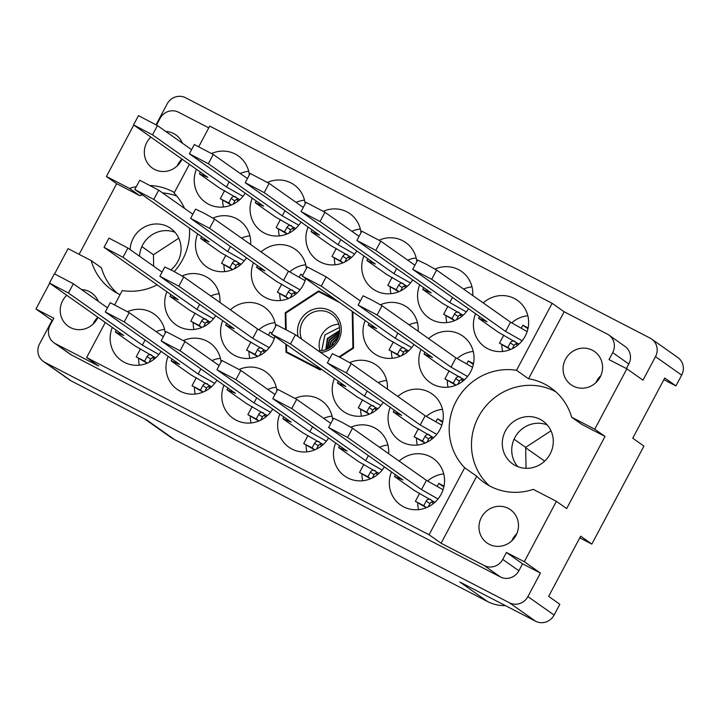 <?xml version="1.0" encoding="UTF-8"?>
<svg xmlns="http://www.w3.org/2000/svg" width="719" height="719" viewBox="0 0 719 719"><rect width="100%" height="100%" fill="white"/><g stroke="black" fill="none" stroke-linecap="round" stroke-linejoin="round"><path stroke-width="1.08" d="M177.162 165.945A20.33 19.476 125.2 0 1 177.89 164.453A20.33 19.476 125.2 0 1 181.952 159.088M150.837 137.149A20.33 19.476 -54.8 0 0 146.775 142.515A20.33 19.476 -54.8 0 0 152.365 168.084A20.33 19.476 -54.8 0 0 181.386 160.427A20.33 19.476 -54.8 0 0 182.024 159.142M93.066 324.116A20.33 19.476 125.2 0 1 93.785 322.615A20.33 19.476 125.2 0 1 97.847 317.25M66.732 295.32A20.33 19.476 -54.8 0 0 62.679 300.686A20.33 19.476 -54.8 0 0 68.269 326.255A20.33 19.476 -54.8 0 0 97.29 318.598A20.33 19.476 -54.8 0 0 97.919 317.304M174.996 232.3A26.235 25.129 -54.8 0 0 142.677 244.936A26.235 25.129 -54.8 0 0 139.54 256.243M170.933 269.823A26.235 25.129 -54.8 0 0 177.899 261.392A26.235 25.129 -54.8 0 0 170.682 228.39A26.235 25.129 -54.8 0 0 133.231 238.277A26.235 25.129 -54.8 0 0 130.094 249.583M517.797 466.649A26.235 25.129 125.2 0 1 514.894 437.556A26.235 25.129 125.2 0 1 547.222 424.92M505.448 430.897A26.235 25.129 -54.8 0 0 512.665 463.89A26.235 25.129 -54.8 0 0 550.116 454.004A26.235 25.129 -54.8 0 0 542.899 421.01A26.235 25.129 -54.8 0 0 505.448 430.897M511.811 540.805A20.33 19.476 125.2 0 1 512.53 539.313A20.33 19.476 125.2 0 1 516.754 533.795M516.035 535.287A20.33 19.476 125.2 0 1 487.015 542.953A20.33 19.476 125.2 0 1 481.424 517.374A20.33 19.476 125.2 0 1 510.445 509.717A20.33 19.476 125.2 0 1 516.035 535.287M595.907 382.643A20.33 19.476 125.2 0 1 596.635 381.142A20.33 19.476 125.2 0 1 600.859 375.624M600.131 377.124A20.33 19.476 125.2 0 1 571.111 384.782A20.33 19.476 125.2 0 1 565.52 359.212A20.33 19.476 125.2 0 1 594.541 351.546A20.33 19.476 125.2 0 1 600.131 377.124M142.353 194.885A57.933 55.489 -54.8 0 0 139.801 195.685L129.528 188.441A57.933 55.489 -54.8 0 1 136.34 186.607M174.384 192.521A57.933 55.489 -54.8 0 0 150.586 185.547M174.277 271.566A57.933 55.489 -54.8 0 0 182.599 259.649A57.933 55.489 -54.8 0 0 189.474 228.112M184.558 208.42A57.933 55.489 -54.8 0 0 174.079 193.096L189.376 164.327M176.784 196.08A57.933 55.489 -54.8 0 0 162.548 192.899M222.674 200.367A28.418 27.223 -54.8 0 0 223.483 207.009M196.404 169.28A28.418 27.223 -54.8 0 0 205.481 202.345A28.418 27.223 -54.8 0 0 245.17 193.186M223.933 264.96A28.418 27.223 -54.8 0 0 224.741 271.602M197.653 233.882A28.418 27.223 -54.8 0 0 206.73 266.938A28.418 27.223 -54.8 0 0 246.419 257.788M279.763 293.855A28.418 27.223 -54.8 0 0 280.572 300.497M253.492 262.768A28.418 27.223 -54.8 0 0 262.57 295.833A28.418 27.223 -54.8 0 0 303.139 285.128A28.418 27.223 -54.8 0 0 305.665 278.613M391.424 351.645A28.418 27.223 -54.8 0 0 392.232 358.278M365.153 320.557A28.418 27.223 -54.8 0 0 374.231 353.613A28.418 27.223 -54.8 0 0 413.919 344.464M447.263 380.531A28.418 27.223 -54.8 0 0 448.072 387.173M420.983 349.443A28.418 27.223 -54.8 0 0 430.061 382.508A28.418 27.223 -54.8 0 0 470.63 371.804A28.418 27.223 -54.8 0 0 462.82 336.061A28.418 27.223 -54.8 0 0 428.623 338.613M278.514 229.262A28.418 27.223 -54.8 0 0 279.323 235.895M252.234 198.174A28.418 27.223 -54.8 0 0 261.312 231.239A28.418 27.223 -54.8 0 0 301 222.081M334.344 258.148A28.418 27.223 -54.8 0 0 335.153 264.79M308.074 227.069A28.418 27.223 -54.8 0 0 317.151 260.125A28.418 27.223 -54.8 0 0 356.831 250.976M390.174 287.043A28.418 27.223 -54.8 0 0 390.983 293.685M363.904 255.955A28.418 27.223 -54.8 0 0 372.981 289.02A28.418 27.223 -54.8 0 0 412.67 279.862M446.005 315.938A28.418 27.223 -54.8 0 0 446.814 322.579M419.734 284.85A28.418 27.223 -54.8 0 0 428.812 317.915A28.418 27.223 -54.8 0 0 468.5 308.757M417.739 502.994A28.418 27.223 -54.8 0 0 418.548 509.636M391.469 471.907A28.418 27.223 -54.8 0 0 400.546 504.972A28.418 27.223 -54.8 0 0 441.115 494.268A28.418 27.223 -54.8 0 0 433.296 458.515A28.418 27.223 -54.8 0 0 399.108 461.077M361.909 474.109A28.418 27.223 -54.8 0 0 362.718 480.741M335.638 443.021A28.418 27.223 -54.8 0 0 344.716 476.077A28.418 27.223 -54.8 0 0 384.395 466.928M306.078 445.214A28.418 27.223 -54.8 0 0 306.887 451.847M279.808 414.126A28.418 27.223 -54.8 0 0 288.885 447.191A28.418 27.223 -54.8 0 0 328.565 438.033M250.248 416.319A28.418 27.223 -54.8 0 0 251.057 422.961M223.969 385.231A28.418 27.223 -54.8 0 0 233.046 418.296A28.418 27.223 -54.8 0 0 272.735 409.138M194.409 387.424A28.418 27.223 -54.8 0 0 195.217 394.066M168.138 356.336A28.418 27.223 -54.8 0 0 177.216 389.401A28.418 27.223 -54.8 0 0 216.904 380.243M416.49 438.401A28.418 27.223 -54.8 0 0 417.299 445.034M390.219 407.314A28.418 27.223 -54.8 0 0 399.297 440.379A28.418 27.223 -54.8 0 0 439.866 429.665A28.418 27.223 -54.8 0 0 432.047 393.922A28.418 27.223 -54.8 0 0 397.859 396.475M360.659 409.506A28.418 27.223 -54.8 0 0 361.468 416.148M334.389 378.419A28.418 27.223 -54.8 0 0 343.466 411.484A28.418 27.223 -54.8 0 0 383.146 402.325M501.844 344.832A28.418 27.223 -54.8 0 0 502.653 351.465M475.574 313.745A28.418 27.223 -54.8 0 0 484.642 346.81A28.418 27.223 -54.8 0 0 525.221 336.097A28.418 27.223 -54.8 0 0 517.401 300.353A28.418 27.223 -54.8 0 0 483.213 302.906M248.99 351.726A28.418 27.223 -54.8 0 0 249.799 358.359M222.719 320.638A28.418 27.223 -54.8 0 0 231.797 353.694A28.418 27.223 -54.8 0 0 272.366 342.99A28.418 27.223 -54.8 0 0 274.892 336.474M193.159 322.831A28.418 27.223 -54.8 0 0 193.968 329.464M166.889 291.743A28.418 27.223 -54.8 0 0 175.966 324.808A28.418 27.223 -54.8 0 0 215.646 315.65M138.578 358.538A28.418 27.223 -54.8 0 0 139.387 365.171M112.308 327.451A28.418 27.223 -54.8 0 0 121.385 360.507A28.418 27.223 -54.8 0 0 161.065 351.357M49.638 283.25L35.95 308.99L52.074 320.359L39.563 343.889A13.994 13.4 -54.8 0 0 43.41 361.486A13.994 13.4 -54.8 0 0 44.911 362.394L509.438 602.783A13.994 13.4 -54.8 0 0 527.908 596.599L540.418 573.07L524.304 561.701L556.398 501.332L566.671 508.567L605.03 436.433L594.757 429.189L626.86 368.811L642.984 380.18L655.494 356.651A13.994 13.4 -54.8 0 0 651.648 339.053L677.828 357.514A13.994 13.4 125.2 0 1 681.675 375.111L675.932 385.914L663.871 379.668M505.394 605.605A39.347 37.694 125.2 0 1 487.5 601.524L459.881 582.048L535.619 621.243L509.438 602.783M44.911 362.394L71.091 380.854L146.829 420.049L174.447 439.525L487.5 601.524M174.447 439.525A39.347 37.694 125.2 0 1 170.232 436.963L144.636 418.916M675.932 385.914L664.742 378.023L632.747 438.204L643.936 446.095L591.836 544.085L580.646 536.185L548.642 596.366L559.84 604.266L554.097 615.06A13.994 13.4 125.2 0 1 535.619 621.243M591.836 544.085L579.766 537.839M526.065 468.312L525.652 447.362L550.997 430.789M153.659 266.192L153.435 254.742L178.779 238.178M117.26 293.253A57.933 55.489 -54.8 0 1 101.442 267.819L91.169 260.584L68.053 248.612L54.635 273.84M79.126 254.346L116.676 183.713L106.412 176.479L129.528 188.441M133.734 125.088L106.412 176.479M651.648 339.053A13.994 13.4 -54.8 0 0 650.147 338.146L185.619 97.757A13.994 13.4 -54.8 0 0 167.141 103.94L156.086 124.729M71.091 380.854A13.994 13.4 125.2 0 1 69.59 379.947L43.41 361.486M165.226 333.131A28.418 27.223 -54.8 0 0 154.136 314.059A28.418 27.223 -54.8 0 0 127.605 311.66M164.579 329.446A28.418 27.223 -54.8 0 0 156.149 331.666M154.288 359.042L152.311 357.64M219.897 302.42A28.418 27.223 -54.8 0 0 208.717 278.352A28.418 27.223 -54.8 0 0 182.186 275.952M219.16 293.747A28.418 27.223 -54.8 0 0 210.739 295.967M275.638 326.318A28.418 27.223 -54.8 0 0 264.547 307.247A28.418 27.223 -54.8 0 0 230.359 309.799M274.991 322.642A28.418 27.223 -54.8 0 0 258.912 329.76M527.836 315.749A28.418 27.223 -54.8 0 0 511.757 322.867M387.397 389.105A28.418 27.223 -54.8 0 0 376.217 365.027A28.418 27.223 -54.8 0 0 349.686 362.628M386.651 380.423A28.418 27.223 -54.8 0 0 378.23 382.643M442.491 409.318A28.418 27.223 -54.8 0 0 426.412 416.436M221.057 362.025A28.418 27.223 -54.8 0 0 209.966 342.954A28.418 27.223 -54.8 0 0 183.435 340.554M220.409 358.341A28.418 27.223 -54.8 0 0 211.988 360.561M276.887 390.92A28.418 27.223 -54.8 0 0 265.805 371.84A28.418 27.223 -54.8 0 0 239.274 369.44M276.24 387.235A28.418 27.223 -54.8 0 0 267.819 389.455M332.717 419.806A28.418 27.223 -54.8 0 0 321.636 400.735A28.418 27.223 -54.8 0 0 295.105 398.335M332.07 416.13A28.418 27.223 -54.8 0 0 323.649 418.341M388.646 453.698A28.418 27.223 -54.8 0 0 377.466 429.629A28.418 27.223 -54.8 0 0 350.935 427.23M387.909 445.016A28.418 27.223 -54.8 0 0 379.479 447.236M443.74 473.911A28.418 27.223 -54.8 0 0 427.661 481.038M472.743 295.527A28.418 27.223 -54.8 0 0 461.571 271.458A28.418 27.223 -54.8 0 0 435.04 269.059M472.006 286.854A28.418 27.223 -54.8 0 0 463.584 289.074M416.822 261.644A28.418 27.223 -54.8 0 0 405.732 242.564A28.418 27.223 -54.8 0 0 379.201 240.164M416.175 257.959A28.418 27.223 -54.8 0 0 407.754 260.179M360.992 232.749A28.418 27.223 -54.8 0 0 349.901 213.678A28.418 27.223 -54.8 0 0 323.37 211.278M360.336 229.064A28.418 27.223 -54.8 0 0 351.915 231.284M305.153 203.854A28.418 27.223 -54.8 0 0 294.071 184.783A28.418 27.223 -54.8 0 0 267.54 182.383M304.505 200.179A28.418 27.223 -54.8 0 0 296.084 202.39M473.255 351.447A28.418 27.223 -54.8 0 0 457.176 358.574M418.161 331.234A28.418 27.223 -54.8 0 0 406.981 307.166A28.418 27.223 -54.8 0 0 380.45 304.766M417.424 322.561A28.418 27.223 -54.8 0 0 409.003 324.772M306.402 268.457A28.418 27.223 -54.8 0 0 295.32 249.376A28.418 27.223 -54.8 0 0 261.132 251.938M305.755 264.772A28.418 27.223 -54.8 0 0 289.676 271.899M250.661 244.559A28.418 27.223 -54.8 0 0 239.49 220.49A28.418 27.223 -54.8 0 0 212.959 218.091M249.924 235.877A28.418 27.223 -54.8 0 0 241.503 238.097M249.322 174.969A28.418 27.223 -54.8 0 0 238.232 155.888A28.418 27.223 -54.8 0 0 211.701 153.489M248.675 171.284A28.418 27.223 -54.8 0 0 240.254 173.504M238.393 200.871L236.407 199.478M239.643 265.473L237.665 264.071M302.636 275.548L300.803 274.254L302.78 275.278M299.185 277.282L300.803 274.254M295.473 294.359L293.496 292.966M407.143 352.148L405.157 350.755M473.354 364.488L468.303 360.929L473.533 363.634M466.685 363.958L468.303 360.929M462.973 381.043L460.996 379.641M294.224 229.765L292.247 228.372M350.054 258.66L348.077 257.258M405.884 287.546L403.907 286.153M461.724 316.441L459.738 315.048M443.839 486.952L438.779 483.393L444.018 486.098M437.17 486.421L438.779 483.393M433.458 503.498L431.472 502.105M377.619 474.612L375.642 473.21M321.788 445.717L319.811 444.324M265.958 416.822L263.981 415.429M210.128 387.936L208.142 386.534M442.589 422.359L437.529 418.791L442.769 421.505M435.921 421.828L437.529 418.791M432.2 438.905L430.223 437.512M376.37 410.01L374.392 408.617M527.935 328.79L522.884 325.222L528.114 327.936M521.266 328.259L522.884 325.222M517.554 345.336L515.577 343.943M271.872 333.409L270.029 332.115L272.016 333.14M268.421 335.153L270.029 332.115M264.709 352.229L262.723 350.836M208.87 323.334L206.892 321.941M198.83 146.541L209.705 126.095L552.147 303.301L516.521 370.303A57.933 55.489 125.2 0 0 456.179 401.22A57.933 55.489 125.2 0 0 464.699 467.763L429.072 534.765L441.089 543.24L484.264 565.583A13.994 13.4 -54.8 0 0 502.743 559.4L506.437 552.453L524.304 561.701M182.392 143.18A20.33 19.476 -54.8 0 0 175.796 134.857A20.33 19.476 -54.8 0 0 165.747 131.442M208.771 127.865L178.546 112.227A13.994 13.4 -54.8 0 0 160.067 118.401L156.553 125.007M339.719 357.163L353.559 348.113L352.849 311.875M285.838 344.194L286 352.256L320.171 369.943L321.303 369.198M335.575 299.697L318.616 290.925L285.218 312.747L285.542 329.14M114.734 304.712L122.257 290.557A57.933 55.489 -54.8 0 0 157.119 284.859M35.95 308.99L53.817 318.238L50.123 325.177A13.994 13.4 -54.8 0 0 53.97 342.774A13.994 13.4 -54.8 0 0 55.471 343.691L98.647 366.034L86.631 357.559L105.28 322.489M86.631 357.559L429.072 534.765M464.699 467.763L476.715 476.239L441.089 543.24M552.147 303.301L564.163 311.776L528.537 378.778L516.521 370.303M626.86 368.811L608.993 359.572L612.687 352.625A13.994 13.4 -54.8 0 0 608.84 335.027A13.994 13.4 -54.8 0 0 607.339 334.119L564.163 311.776M605.03 436.433L581.905 424.462L571.641 417.227A57.933 55.489 -54.8 0 0 550.898 387.865A57.933 55.489 -54.8 0 0 528.537 378.778M571.641 417.227L594.757 429.189M476.715 476.239A57.933 55.489 -54.8 0 0 484.13 482.557A57.933 55.489 -54.8 0 0 533.282 489.36L556.398 501.332M52.074 320.359L52.559 320.602M626.375 368.568L628.81 363.994L612.687 352.625M608.84 335.027L624.955 346.396A13.994 13.4 125.2 0 1 628.81 363.994M55.471 343.691L71.594 355.051L500.388 576.953L484.264 565.583M502.743 559.4L518.866 570.769L522.551 563.822L506.437 552.453M522.551 563.822L540.418 573.07M518.866 570.769A13.994 13.4 125.2 0 1 500.388 576.953M71.594 355.051A13.994 13.4 125.2 0 1 70.094 354.143L53.97 342.774M98.296 301.342A20.33 19.476 -54.8 0 0 91.699 293.019A20.33 19.476 -54.8 0 0 81.642 289.604M91.169 260.584A57.933 55.489 -54.8 0 0 111.912 289.937A57.933 55.489 -54.8 0 0 120.073 294.673M489.477 485.873A57.933 55.489 125.2 0 1 482.431 410.477A57.933 55.489 125.2 0 1 555.814 391.792M116.676 183.713L139.801 195.685M525.661 447.721L544.669 461.131M514.085 439.201L525.652 447.362M141.868 246.59L153.435 254.742M285.865 313.205L285.218 312.747M322.543 293.694L318.616 290.925M522.12 340.788L505.61 331.432L431.679 279.305L412.715 269.355L486.997 321.797L478.593 318.319L498.51 332.358L518.633 343.934A3.496 3.352 -54.8 0 0 514.013 345.471L512.305 348.67M527.153 331.594L510.535 322.175L436.595 270.047L426.097 264.134L417.64 260.098L412.715 269.355M503.776 335.081L499.48 343.161L510.427 349.524M514.013 345.471L510.31 342.864L507.857 347.502L499.48 343.161M510.31 342.864A3.496 3.352 125.2 0 1 514.93 341.327M510.616 349.443L507.857 347.502M478.593 318.319L479.537 316.54M505.61 331.432L510.535 322.175M158.854 354.494L142.344 345.138L68.413 293.01L49.458 283.061L123.731 335.503L115.328 332.025L135.244 346.064L155.367 357.631A3.496 3.352 -54.8 0 0 150.747 359.176L149.049 362.376M107.482 307.822L73.338 283.753L54.383 273.804L49.458 283.061M140.511 348.787L136.215 356.867L147.161 363.23M150.747 359.176L147.053 356.57L144.591 361.199L136.215 356.867M147.053 356.57A3.496 3.352 125.2 0 1 151.673 355.024M147.35 363.149L144.591 361.199M115.328 332.025L116.271 330.246M142.344 345.138L145.049 340.06M213.444 318.787L196.925 309.431L122.994 257.303L104.039 247.354L178.312 299.796L169.909 296.318L189.825 310.365L209.948 321.932A3.496 3.352 -54.8 0 0 205.328 323.478L203.63 326.678M162.063 272.124L127.919 248.046L108.964 238.097L104.039 247.354M195.092 313.089L190.796 321.168L201.742 327.522M205.328 323.478L201.635 320.872L199.172 325.5L190.796 321.168M201.635 320.872A3.496 3.352 125.2 0 1 206.254 319.326M201.931 327.442L199.172 325.5M169.909 296.318L170.852 294.538M196.925 309.431L199.63 304.353M269.274 347.681L252.755 338.325L178.824 286.198L159.87 276.249L234.151 328.691L225.739 325.213L245.664 339.251L265.778 350.818A3.496 3.352 -54.8 0 0 261.159 352.364L259.46 355.563M274.307 338.487L257.681 329.068L183.749 276.941L173.243 271.027L164.795 266.992L159.87 276.249M250.922 341.974L246.626 350.054L257.582 356.417M261.159 352.364L257.465 349.758L255.002 354.386L246.626 350.054M257.465 349.758A3.496 3.352 125.2 0 1 262.084 348.212M257.77 356.336L255.002 354.386M225.739 325.213L226.683 323.433M252.755 338.325L257.681 329.068M380.935 405.462L364.425 396.106L290.494 343.979L271.539 334.029L345.812 386.48L337.409 382.993L357.325 397.041L377.448 408.608A3.496 3.352 -54.8 0 0 372.828 410.154L371.13 413.353M329.563 358.799L295.419 334.721L276.456 324.772L271.539 334.029M362.592 399.764L358.296 407.844L369.242 414.198M372.828 410.154L369.135 407.547L366.672 412.176L358.296 407.844M369.135 407.547A3.496 3.352 125.2 0 1 373.754 406.001M369.431 414.126L366.672 412.176M337.409 382.993L338.352 381.214M364.425 396.106L367.121 391.028M436.775 434.357L420.256 425.001L346.324 372.873L327.37 362.924L401.642 415.366L393.239 411.888L413.164 425.936L433.278 437.503A3.496 3.352 -54.8 0 0 428.659 439.048L426.96 442.248M441.799 425.163L425.181 415.744L351.249 363.616L340.743 357.703L332.295 353.667L327.37 362.924M418.422 428.659L414.126 436.73L425.082 443.093M428.659 439.048L424.965 436.442L422.502 441.071L414.126 436.73M424.965 436.442A3.496 3.352 125.2 0 1 429.585 434.896M425.262 443.012L422.502 441.071M393.239 411.888L394.183 410.109M420.256 425.001L425.181 415.744M214.693 383.389L198.174 374.024L124.243 321.896L105.289 311.956L179.57 364.398L171.158 360.911L191.083 374.959L211.197 386.525A3.496 3.352 -54.8 0 0 206.578 388.071L204.879 391.271M163.312 336.717L129.168 312.639L110.214 302.69L105.289 311.956M196.341 377.682L192.045 385.761L203.001 392.125M206.578 388.071L202.884 385.465L200.421 390.093L192.045 385.761M202.884 385.465A3.496 3.352 125.2 0 1 207.503 383.919M203.189 392.044L200.421 390.093M171.158 360.911L172.102 359.141M198.174 374.024L200.88 368.946M270.524 412.275L254.014 402.919L180.083 350.791L161.119 340.842L235.401 393.293L226.988 389.806L246.914 403.853L267.037 415.42A3.496 3.352 -54.8 0 0 262.417 416.966L260.709 420.166M219.151 365.612L184.999 341.534L166.044 331.585L161.119 340.842M252.171 406.577L247.884 414.656L258.831 421.01M262.417 416.966L258.714 414.36L256.252 418.988L247.884 414.656M258.714 414.36A3.496 3.352 125.2 0 1 263.334 412.814M259.02 420.939L256.252 418.988M226.988 389.806L227.941 388.026M254.014 402.919L256.71 397.841M326.354 441.169L309.844 431.813L235.913 379.686L216.958 369.737L291.231 422.179L282.828 418.701L302.744 432.748L322.867 444.315A3.496 3.352 -54.8 0 0 318.247 445.861L316.549 449.06M274.982 394.506L240.838 370.429L221.874 360.48L216.958 369.737M308.011 435.471L303.715 443.542L314.661 449.905M318.247 445.861L314.554 443.255L312.091 447.883L303.715 443.542M314.554 443.255A3.496 3.352 125.2 0 1 319.164 441.709M314.85 449.824L312.091 447.883M282.828 418.701L283.771 416.921M309.844 431.813L312.54 426.735M382.193 470.064L365.674 460.708L291.743 408.581L272.789 398.632L347.061 451.074L338.658 447.595L358.574 461.634L378.697 473.201A3.496 3.352 -54.8 0 0 374.078 474.747L372.379 477.946M330.812 423.392L296.668 399.315L277.714 389.374L272.789 398.632M363.841 464.357L359.545 472.437L370.492 478.8M374.078 474.747L370.384 472.14L367.921 476.769L359.545 472.437M370.384 472.14A3.496 3.352 125.2 0 1 375.003 470.594M370.68 478.719L367.921 476.769M338.658 447.595L339.602 445.816M365.674 460.708L368.38 455.63M438.024 498.959L421.505 489.594L347.574 437.467L328.619 427.526L402.901 479.968L394.488 476.481L414.414 490.529L434.528 502.096A3.496 3.352 -54.8 0 0 429.908 503.642L428.209 506.841M443.057 489.756L426.43 480.337L352.499 428.209L341.992 422.296L333.544 418.26L328.619 427.526M419.671 493.252L415.375 501.332L426.331 507.686M429.908 503.642L426.214 501.035L423.752 505.664L415.375 501.332M426.214 501.035A3.496 3.352 125.2 0 1 430.834 499.489M426.52 507.614L423.752 505.664M394.488 476.481L395.432 474.702M421.505 489.594L426.43 480.337M466.289 311.893L449.77 302.537L375.839 250.41L356.885 240.461L431.166 292.912L422.754 289.424L442.679 303.472L462.793 315.039A3.496 3.352 -54.8 0 0 458.174 316.585L456.475 319.784M414.917 265.23L380.764 241.153L361.81 231.203L356.885 240.461M447.937 306.195L443.641 314.275L454.597 320.629M458.174 316.585L454.48 313.978L452.017 318.607L443.641 314.275M454.48 313.978A3.496 3.352 125.2 0 1 459.099 312.432M454.785 320.557L452.017 318.607M422.754 289.424L423.698 287.645M449.77 302.537L452.476 297.459M410.459 282.998L393.94 273.642L320.009 221.515L301.054 211.575L375.327 264.017L366.924 260.53L386.849 274.577L406.963 286.144A3.496 3.352 -54.8 0 0 402.343 287.69L400.645 290.889M359.078 236.335L324.934 212.258L305.979 202.309L301.054 211.575M392.107 277.3L387.811 285.38L398.757 291.734M402.343 287.69L398.65 285.084L396.187 289.712L387.811 285.38M398.65 285.084A3.496 3.352 125.2 0 1 403.269 283.538M398.946 291.662L396.187 289.712M366.924 260.53L367.867 258.75M393.94 273.642L396.645 268.564M354.62 254.113L338.11 244.757L264.179 192.629L245.224 182.68L319.497 235.122L311.093 231.635L331.01 245.682L351.133 257.249A3.496 3.352 -54.8 0 0 346.513 258.795L344.814 261.995M303.247 207.44L269.104 183.363L250.14 173.423L245.224 182.68M336.276 248.406L331.98 256.485L342.927 262.848M346.513 258.795L342.819 256.189L340.357 260.817L331.98 256.485M342.819 256.189A3.496 3.352 125.2 0 1 347.439 254.643M343.116 262.768L340.357 260.817M311.093 231.635L312.037 229.864M338.11 244.757L340.806 239.679M298.789 225.218L282.279 215.862L208.348 163.734L189.385 153.785L263.666 206.227L255.263 202.749L275.179 216.796L295.302 228.363A3.496 3.352 -54.8 0 0 290.683 229.9L288.975 233.109M247.417 178.555L213.264 154.477L194.31 144.528L189.385 153.785M280.446 219.52L276.15 227.59L287.097 233.954M290.683 229.9L286.98 227.294L284.517 231.931L276.15 227.59M286.98 227.294A3.496 3.352 125.2 0 1 291.599 225.757M287.285 233.873L284.517 231.931M255.263 202.749L256.207 200.969M282.279 215.862L284.976 210.784M467.539 376.495L451.029 367.139L377.098 315.003L358.134 305.063L432.416 357.505L424.012 354.018L443.929 368.065L464.052 379.632A3.496 3.352 -54.8 0 0 459.432 381.178L457.724 384.377M472.572 367.292L455.945 357.873L382.014 305.746L371.507 299.832L363.059 295.806L358.134 305.063M449.195 370.788L444.899 378.868L455.846 385.231M459.432 381.178L455.729 378.571L453.267 383.2L444.899 378.868M455.729 378.571A3.496 3.352 125.2 0 1 460.349 377.026M456.035 385.15L453.267 383.2M424.012 354.018L424.956 352.247M451.029 367.139L455.945 357.873M411.708 347.601L395.189 338.245L321.258 286.117L302.304 276.168L376.585 328.61L368.173 325.132L388.098 339.17L408.212 350.737A3.496 3.352 -54.8 0 0 403.593 352.283L401.894 355.483M360.336 300.937L326.183 276.86L307.229 266.911L302.304 276.168M393.356 341.893L389.06 349.973L400.016 356.336M403.593 352.283L399.899 349.677L397.436 354.305L389.06 349.973M399.899 349.677A3.496 3.352 125.2 0 1 404.518 348.131M400.204 356.256L397.436 354.305M368.173 325.132L369.117 323.352M395.189 338.245L397.895 333.167M300.039 289.811L283.529 280.455L209.597 228.327L190.643 218.378L264.916 270.829L256.512 267.342L276.429 281.39L296.552 292.957A3.496 3.352 -54.8 0 0 291.932 294.502L290.233 297.702M305.072 280.617L288.454 271.198L214.523 219.07L204.016 213.157L195.559 209.121L190.643 218.378M281.695 284.113L277.399 292.193L288.346 298.547M291.932 294.502L288.238 291.896L285.776 296.525L277.399 292.193M288.238 291.896A3.496 3.352 125.2 0 1 292.849 290.35M288.535 298.475L285.776 296.525M256.512 267.342L257.456 265.563M283.529 280.455L288.454 271.198M244.208 260.925L227.698 251.569L153.767 199.433L134.804 189.492L209.085 241.935L200.673 238.447L220.598 252.495L240.712 264.062A3.496 3.352 -54.8 0 0 236.102 265.608L234.394 268.807M192.836 214.253L158.683 190.175L139.729 180.235L134.804 189.492M225.856 255.218L221.569 263.298L232.516 269.661M236.102 265.608L232.399 263.001L229.936 267.63L221.569 263.298M232.399 263.001A3.496 3.352 125.2 0 1 237.018 261.455M232.704 269.58L229.936 267.63M200.673 238.447L201.626 236.677M227.698 251.569L230.395 246.482M242.959 196.323L226.44 186.967L152.509 134.839L133.554 124.89L207.836 177.341L199.424 173.854L219.349 187.902L239.463 199.469A3.496 3.352 -54.8 0 0 234.843 201.014L233.145 204.214M191.587 149.66L157.434 125.582L138.479 115.633L133.554 124.89M224.607 190.625L220.311 198.705L231.266 205.059M234.843 201.014L231.15 198.408L228.687 203.037L220.311 198.705M231.15 198.408A3.496 3.352 125.2 0 1 235.769 196.862M231.455 204.987L228.687 203.037M199.424 173.854L200.367 172.075M226.44 186.967L229.145 181.889M298.151 336.645A22.514 21.57 125.2 0 1 306.051 313.385A22.514 21.57 125.2 0 1 329.958 310.563A22.514 21.57 125.2 0 1 340.734 334.452A22.514 21.57 125.2 0 1 320.674 352.526M301.594 339.071A20.33 19.476 125.2 0 1 306.779 316.351A20.33 19.476 125.2 0 1 329.446 312.855A20.33 19.476 125.2 0 1 331.621 314.176A20.33 19.476 125.2 0 1 338.406 337.076A20.33 19.476 125.2 0 1 318.256 350.827M320 350.827A20.33 19.476 125.2 0 1 338.802 324.161M321.681 350.674L324.943 334.82L339.512 327.487M325.797 349.677L327.334 338.469L339.665 330.416M326.147 349.542L327.792 338.793L339.647 330.794M327.675 348.895L329.626 340.087L339.512 332.457M327.271 349.083L329.167 339.763L339.566 332.016M329.491 347.915L331.459 341.381L339.161 334.488M329.005 348.203L331.001 341.058L339.278 333.94M331.819 346.288L333.292 342.675L338.361 337.202M331.162 346.801L332.834 342.352L338.631 336.42M334.928 343.197L336.411 341.121M353.514 348.14L352.912 347.726A39.347 37.694 125.2 0 1 352.867 347.807L353.424 348.203M320.755 369.557L320.207 369.162A39.347 37.694 125.2 0 1 320.108 369.171L320.701 369.593M290.611 354.647L286.683 351.87A39.347 37.694 125.2 0 1 286.629 351.789L286.486 344.644M286.189 329.482L285.865 313.142A39.347 37.694 125.2 0 1 285.919 313.053L318.58 291.698A39.347 37.694 125.2 0 1 318.679 291.689L339.512 302.474M352.912 347.726L352.202 311.417M286.683 351.87L320.108 369.171M320.207 369.162L320.755 368.802M339.071 356.831L352.867 347.807M681.675 375.111L655.494 356.651M527.908 596.599L554.097 615.06M431.679 279.305L436.595 270.047M68.413 293.01L73.338 283.753M122.994 257.303L127.919 248.046M178.824 286.198L183.749 276.941M290.494 343.979L295.419 334.721M346.324 372.873L351.249 363.616M124.243 321.896L129.168 312.639M180.083 350.791L184.999 341.534M235.913 379.686L240.838 370.429M291.743 408.581L296.668 399.315M347.574 437.467L352.499 428.209M375.839 250.41L380.764 241.153M320.009 221.515L324.934 212.258M264.179 192.629L269.104 183.363M208.348 163.734L213.264 154.477M377.098 315.003L382.014 305.746M321.258 286.117L326.183 276.86M209.597 228.327L214.523 219.07M153.767 199.433L158.683 190.175M152.509 134.839L157.434 125.582"/></g></svg>
